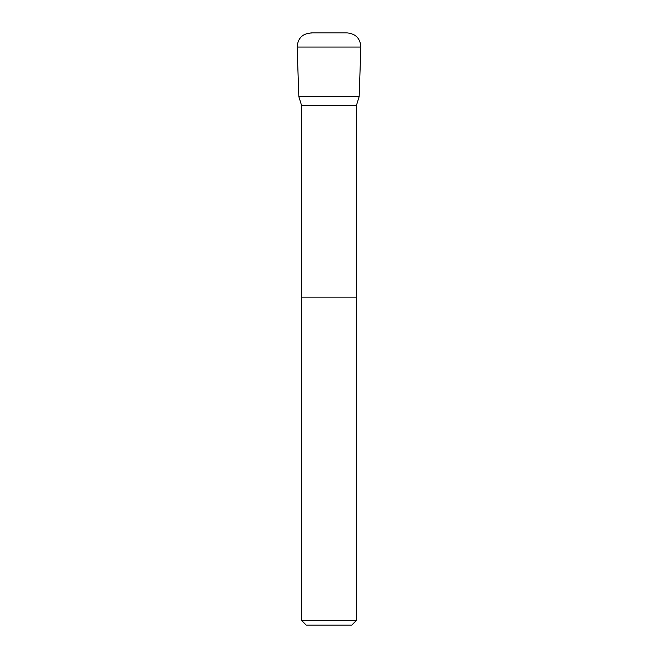 <?xml version="1.0" encoding="UTF-8"?>
<svg xmlns="http://www.w3.org/2000/svg" width="658" height="658" viewBox="0 0 658 658"><rect width="100%" height="100%" fill="white"/><g stroke="black" fill="none" stroke-linecap="round" stroke-linejoin="round"><path stroke-width="0.99" d="M356.332 620.543L351.775 625.1L306.225 625.1L301.668 620.543L356.332 620.543L356.332 297.112L301.668 297.112L356.332 297.112L356.332 105.773L359.145 96.677L298.855 96.677L301.668 105.773L356.332 105.773M312.089 32.966C302.886 33.171 297.893 37.868 297.12 47.047L298.855 96.677L359.145 96.677L360.88 47.047C360.296 38.493 355.748 33.78 347.218 32.9L310.782 32.9M297.12 47.047L360.88 47.047M301.668 620.543L301.668 105.773"/></g></svg>

